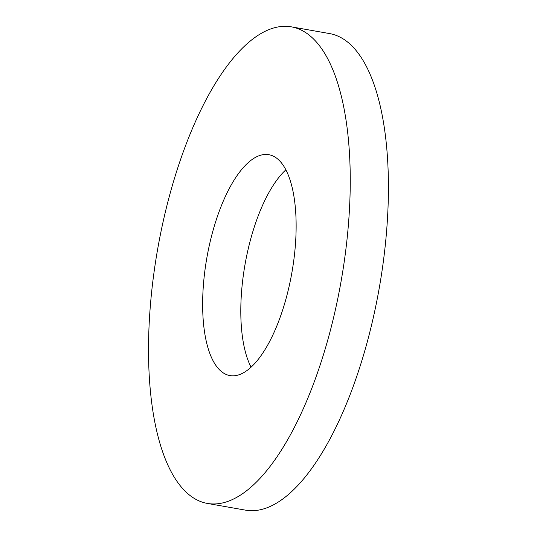 <?xml version="1.0" encoding="UTF-8"?>
<svg xmlns="http://www.w3.org/2000/svg" width="537" height="537" viewBox="0 0 537 537"><rect width="100%" height="100%" fill="white"/><g stroke="black" fill="none" stroke-linecap="round" stroke-linejoin="round"><path stroke-width="0.81" d="M326.503 344.479A241.959 93.116 100 0 1 207.376 503.424A241.959 93.116 100 0 1 157.683 248.967A241.959 93.116 100 0 1 291.396 26.85A241.959 93.116 100 0 1 326.503 344.479M291.396 26.85L329.564 33.576A241.959 93.116 100 0 1 364.663 351.211A241.959 93.116 100 0 1 245.537 510.15L207.376 503.424M285.127 301.908A112.139 43.155 -80 0 0 268.856 154.696A112.139 43.155 -80 0 0 206.886 257.639A112.139 43.155 -80 0 0 229.917 375.571A112.139 43.155 -80 0 0 285.127 301.908M285.865 169.82A112.139 43.155 -80 0 0 245.047 264.372A112.139 43.155 -80 0 0 251.068 367.18"/></g></svg>
